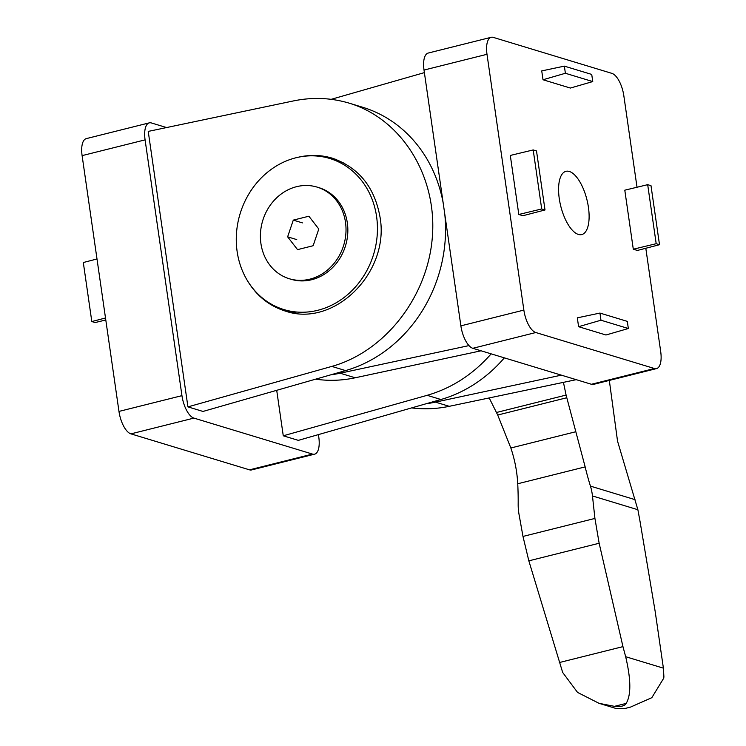 <?xml version="1.0" encoding="UTF-8"?>
<svg xmlns="http://www.w3.org/2000/svg" width="746" height="746" viewBox="0 0 746 746"><rect width="100%" height="100%" fill="white"/><g stroke="black" fill="none" stroke-linecap="round" stroke-linejoin="round"><path stroke-width="1.12" d="M187.927 406.878L148.23 131.408L293.542 100.906C312.537 97.008 331.093 97.763 349.203 103.162C401.115 118.773 436.587 175.049 432.475 235.279C428.624 295.519 385.738 351.375 331.802 366.407L187.927 406.878L202.977 411.447L345.584 370.585A137.525 121.542 -73.1 0 0 444.765 214.055M276.71 390.317L283.266 435.795L298.316 440.364L440.923 399.511A137.525 121.542 -73.1 0 0 504.352 357.856M283.266 435.795L427.141 395.324C451.787 388.181 473.123 374.352 491.157 353.856M298.363 157.21C309.926 154.562 321.237 154.888 332.287 158.18C358.686 167.44 374.604 187.087 380.031 217.133C390.046 272.56 333.984 328.119 285.27 311.054C268.625 305.748 255.729 295.146 246.59 279.246M443.143 202.819A137.525 121.542 -73.1 0 0 362.519 107.21L349.203 103.162M326.813 157.667A79.971 70.674 106.9 0 1 335.271 159.168M288.599 311.959A79.971 70.674 106.9 0 1 281.018 308.611M344.727 163.458A78.945 69.77 -73.1 0 0 337.994 160.977L329.779 158.488A78.945 69.77 106.9 0 1 373.625 254.283A78.945 69.77 106.9 0 1 283.937 309.581A78.945 69.77 106.9 0 1 236.538 232.584A78.945 69.77 106.9 0 1 295.873 157.788A78.945 69.77 106.9 0 1 329.779 158.488M283.937 309.581L292.152 312.07A78.945 69.77 -73.1 0 0 297.924 313.525M166.563 127.557L151.373 122.95A20.375 8.43 76 0 0 149.265 122.866A20.375 8.43 76 0 0 145.088 139.866L181.949 395.65A20.375 8.43 76 0 0 193.904 418.096L312.509 454.081A20.375 8.43 76 0 0 314.616 454.165A20.375 8.43 76 0 0 318.794 437.165L318.421 434.601M149.265 122.866L86.284 138.625A20.375 8.43 76 0 0 82.107 155.625L118.968 411.419A20.375 8.43 76 0 0 130.923 433.864L249.518 469.84A20.375 8.43 76 0 0 251.635 469.924L314.616 454.165M296.544 186.686A47.875 42.317 106.9 0 1 317.106 187.106A47.875 42.317 106.9 0 1 343.701 245.21A47.875 42.317 106.9 0 1 289.308 278.743A47.875 42.317 106.9 0 1 260.559 232.053A47.875 42.317 106.9 0 1 296.544 186.686M293.29 220.117L287.63 236.827L297.542 249.63L313.134 245.732L318.794 229.022L308.872 216.219L293.29 220.117L302.419 222.886M317.106 187.106L318.934 187.666A47.875 42.317 106.9 0 1 345.529 245.76A47.875 42.317 106.9 0 1 291.136 279.293L289.308 278.743M96.999 258.965L83.31 262.527L91.814 321.554L95.124 322.552L105.792 319.987M105.503 317.992L91.814 321.554M296.749 239.597L287.63 236.827M411.615 407.903C424.11 409.47 436.662 408.939 449.26 406.318L576.248 379.667M561.356 375.154L435.478 402.131A137.525 121.542 106.9 0 1 426.18 403.735M331.196 99.321L424.381 72.623M645.812 248.269L660.704 351.608A20.375 8.43 -104 0 1 656.527 368.599A20.375 8.43 -104 0 1 654.419 368.515L535.815 332.53A20.375 8.43 -104 0 1 523.86 310.094L486.998 54.299A20.375 8.43 -104 0 1 491.176 37.3A20.375 8.43 -104 0 1 493.283 37.384L611.888 73.369A20.375 8.43 -104 0 1 623.842 95.814L637.019 187.237M656.527 368.599L593.546 384.367A20.375 8.43 -104 0 1 591.429 384.274L472.833 348.298A20.375 8.43 -104 0 1 460.879 325.853L424.017 70.059A20.375 8.43 -104 0 1 428.195 53.059L491.176 37.3M633.298 249.211L637.401 250.451L659.501 244.707L650.997 185.679L647.687 184.672L624.794 190.183L633.298 249.211L656.191 243.7L647.687 184.672M518.806 214.475L522.909 215.725L545.009 209.971L536.505 150.944L533.194 149.937L510.301 155.448L518.806 214.475L541.699 208.964L533.194 149.937M564.358 66.133L591.727 74.432L592.753 81.575L570.382 88.056L543.013 79.757L541.736 70.907L564.358 66.133L565.384 73.267L543.013 79.757M599.943 313.068L627.311 321.377L628.337 328.51L605.966 335.001L578.598 326.692L577.32 317.843L599.943 313.068L600.968 320.211L578.598 326.692M578.392 234.43A32.6 13.484 -104 0 1 559.91 202.371A32.6 13.484 -104 0 1 565.934 171.328A32.6 13.484 -104 0 1 586.925 199.676A32.6 13.484 -104 0 1 581.768 234.57A32.6 13.484 -104 0 1 578.392 234.43M628.337 328.51L600.968 320.211M592.753 81.575L565.384 73.267M545.009 209.971L541.699 208.964M659.501 244.707L656.191 243.7M481.067 350.797L355.199 377.784A137.525 121.542 106.9 0 1 315.651 379.164M468.992 345.594L340.148 373.214A137.525 121.542 106.9 0 1 330.842 374.809M663.399 668.155L625.661 656.704C631.023 679.522 631.2 695.086 626.164 703.413C624.924 705.958 621.017 706.928 614.462 706.341L599.057 703.329L616.755 708.7L625.67 708.318L630.501 707.105L651.827 697.678L663.781 678.095L663.893 676.659L663.399 668.155L655.202 611.627L639.965 521.044L637.877 509.723L617.539 441.147L609.323 380.413M635.014 499.643L590.44 486.122A305.608 270.089 106.9 0 1 585.153 466.893L517.733 483.762A305.608 270.089 106.9 0 1 518.172 504.203A50.933 45.012 106.9 0 0 519.02 514.33L522.983 536.43L528.839 560.843L562.68 672.472L577.544 692.409L599.057 703.329M489.199 397.935L497.713 415.037L510.842 447.992C514.777 459.667 517.071 471.556 517.733 483.66M496.5 412.482L566.093 395.072L585.134 466.791M625.661 656.704L622.957 646.623L559.332 662.551M590.44 486.122A50.933 45.012 106.9 0 1 592.464 495.95L594.926 518.433L599.15 543.247L622.957 646.623M566.093 395.072L563.435 382.353M331.802 366.407L345.584 370.585M427.141 395.324L440.923 399.511M193.904 418.096L130.923 433.864M312.509 454.081L249.518 469.84M181.949 395.65L118.968 411.419M145.088 139.866L82.107 155.625M449.26 406.318L435.478 402.131M591.429 384.274L654.419 368.515M472.833 348.298L535.815 332.53M424.017 70.059L486.998 54.299M460.879 325.853L523.86 310.094M355.199 377.784L340.148 373.214M585.153 466.893L517.733 483.762M566.718 397.767L497.713 415.037M575.716 431.757L510.842 447.992M626.164 703.413L614.462 706.341M599.15 543.247L528.839 560.843M594.926 518.433L522.983 536.43M637.877 509.723L592.464 495.95M625.67 708.318L630.501 707.105"/></g></svg>
